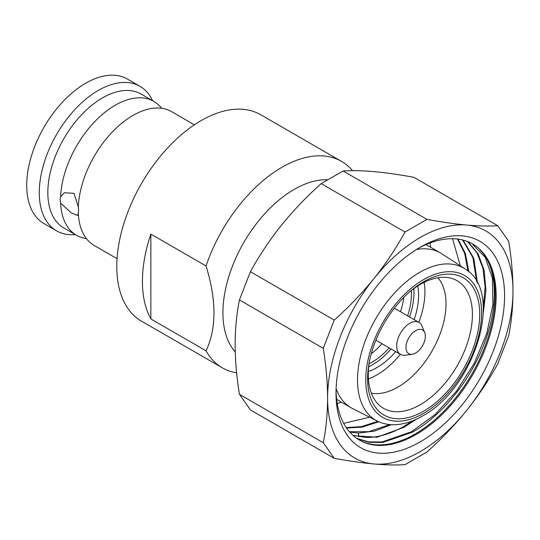<?xml version="1.0" encoding="UTF-8"?>
<svg xmlns="http://www.w3.org/2000/svg" width="540" height="540" viewBox="0 0 540 540"><rect width="100%" height="100%" fill="white"/><g stroke="black" fill="none" stroke-linecap="round" stroke-linejoin="round"><path stroke-width="0.81" d="M327.422 179.746A100.71 58.145 120 0 0 294.131 189.425A100.71 58.145 -60 0 0 231.188 269.528A100.71 58.145 -60 0 0 235.238 351.898M236.621 372.823A119.185 68.816 -60 0 1 222.318 367.821A119.185 68.816 -60 0 1 206.057 350.811C216.601 328.624 216.601 300.348 206.057 265.977A119.185 68.816 -60 0 1 281.907 167.285A119.185 68.816 120 0 1 341.503 161.386A119.185 68.816 120 0 1 352.492 170.681M150.856 234.103A119.185 68.816 120 0 0 150.856 318.944L150.856 234.103L206.057 265.977M150.856 318.944L206.057 350.811M222.318 367.821L141.494 321.158A119.185 68.816 -60 0 1 123.221 225.653A119.185 68.816 -60 0 1 201.089 120.623A119.185 68.816 120 0 1 260.678 114.723L341.503 161.386M76.559 235.305L63.835 227.954A77.301 44.631 -60 0 1 51.982 166.016A77.301 44.631 -60 0 1 102.478 97.895A77.301 44.631 120 0 1 141.129 94.068L153.859 101.412A77.301 44.631 120 0 0 115.209 105.239A77.301 44.631 120 0 0 60.615 196.681L60.129 199.672L60.615 203.067A77.301 44.631 120 0 0 76.559 235.305A77.301 44.631 120 0 0 86.434 238.633M194.38 124.808L171.558 111.632A77.301 44.631 120 0 0 150.829 108.601A77.301 44.631 120 0 0 132.907 115.459A77.301 44.631 120 0 0 78.314 206.901L78.665 210.377L78.314 213.287A77.301 44.631 120 0 0 81.27 229.082A77.301 44.631 120 0 0 94.257 245.518L117.079 258.694M60.615 203.067L71.219 212.888L77.537 215.46L78.314 213.287M78.314 206.901L74.02 193.334L64.429 192.753L60.615 196.681M161.683 108.304A77.301 44.631 120 0 0 153.859 101.412M152.611 100.697A83.43 48.168 120 0 0 139.982 86.326A83.43 48.168 120 0 0 98.267 90.457A83.43 48.168 -60 0 0 43.767 163.978A83.43 48.168 -60 0 0 56.552 230.83A83.43 48.168 -60 0 0 75.317 234.583M56.552 230.83L43.997 223.58A83.43 48.168 -60 0 1 31.205 156.728A83.43 48.168 -60 0 1 85.712 83.207A83.43 48.168 120 0 1 127.427 79.076L139.982 86.326M323.285 442.733L334.24 458.318C348.887 461.005 362.124 462.888 373.943 463.968A131.105 75.695 -60 0 1 327.591 398.021C327.544 413.694 326.106 428.598 323.285 442.733L239.443 394.328C236.615 376.927 235.184 360.369 235.136 344.642C235.184 328.975 236.615 314.071 239.443 299.936L250.398 271.694C259.396 255.353 269.764 239.848 281.488 225.173C293.308 210.56 306.538 196.709 321.192 183.627L343.103 170.978C352.107 170.404 362.468 170.627 374.193 171.653C386.012 172.733 399.249 174.616 413.897 177.302L497.738 225.707C488.74 226.28 478.373 226.058 466.648 225.032C454.829 223.952 441.592 222.068 426.944 219.382L405.034 232.031C396.029 248.373 385.668 263.885 373.943 278.552C362.124 293.173 348.887 307.024 334.24 320.105L323.285 348.34C326.106 365.735 327.544 382.3 327.591 398.021A131.105 75.695 -60 0 1 373.943 278.552A131.105 75.695 -60 0 1 466.648 225.032A131.105 75.695 -60 0 1 513 290.972C512.953 275.252 511.522 258.694 508.694 241.292L497.738 225.707M239.443 299.936L323.285 348.34M334.24 320.105L250.398 271.694M508.694 335.684C511.522 321.55 512.953 306.646 513 290.972A131.105 75.695 -60 0 1 466.648 410.44C478.373 395.773 488.74 380.261 497.738 363.926L508.694 335.684M466.648 410.44A131.105 75.695 -60 0 1 373.943 463.968C385.668 464.994 396.029 465.217 405.034 464.643L426.944 451.994C441.592 438.912 454.829 425.061 466.648 410.44M239.443 394.328L250.398 409.914L334.24 458.318M426.944 219.382L343.103 170.978M321.192 183.627L405.034 232.031M420.296 247.185A119.185 68.816 -60 0 1 488.477 247.934A119.185 68.816 -60 0 1 446.337 422.017A119.185 68.816 -60 0 1 336.015 393.154A119.185 68.816 -60 0 1 420.296 247.185L420.289 247.185M418.156 248.447A113.225 65.374 -60 0 1 472.696 244.006A113.225 65.374 -60 0 1 480.857 250.331A113.225 65.374 -60 0 1 468.079 382.347A113.225 65.374 -60 0 1 359.464 440.12A113.225 65.374 -60 0 1 336.042 390.677M346.241 427.592L361.53 426.593L377.831 421.322M346.545 428.038L362.131 427.127L378.783 421.76M349.4 431.737L368.692 431.696L389.738 424.562M349.738 432.121L358.364 433.087L374.389 431.129L391.318 424.683M412.742 420.775L402.935 426.924C389.921 434.147 377.588 437.663 365.951 437.468L352.89 435.314M353.255 435.645L377.062 437.204L403.778 427.41L416.583 419.108M356.683 438.352L368.685 441.882L382.104 441.943L411.358 431.791L434.862 414.74L456.394 391.298L474.161 363.467L486.689 333.639L492.932 304.378L492.399 278.181L485.177 257.317L471.899 243.56M357.082 438.629L369.144 442.307L382.664 442.463L412.202 432.277C442.193 415.881 471.407 379.262 485.014 341.462C499.169 303.669 497.023 266.706 479.925 249.791A113.225 65.374 120 0 1 467.397 381.422A113.225 65.374 120 0 1 359.006 439.85M341.24 402.077A113.225 65.374 -60 0 1 337.244 403.69M343.69 423.36L369.657 417.204M462.605 239.963L472.858 257.573L476.678 281.678M468.005 271.134L464.623 253.267L457.454 239.031M468.869 271.87L465.406 253.577L457.988 239.099M477.529 283.277L473.796 258.329L463.097 240.091M483.293 308.273L485.109 287.057L482.956 268.252L476.955 252.801L467.411 241.481M483.287 313.288L485.939 290.48L484.137 270.216L477.995 253.631L467.876 241.663M430.63 247.246A113.225 65.374 120 0 0 430.029 242.98M460.35 265.869L452.52 238.707M426.715 245.187A106.67 61.587 120 0 0 426.546 244.364M336.704 399.978A106.67 61.587 120 0 0 337.5 399.715M377.15 420.991C382.361 423.596 388.071 424.845 394.288 424.737C403.427 424.507 412.81 421.612 422.429 416.05C474.12 388.733 505.028 291.796 464.96 268.886A87.858 50.726 120 0 0 419.641 272.383A87.858 50.726 120 0 0 361.868 351.095A87.858 50.726 120 0 0 377.15 420.991L352.62 408.591A89.39 51.611 -60 0 1 351.162 407.801L340.2 401.476A89.39 51.611 -60 0 1 336.589 399.026M464.96 268.886L441.963 253.841A89.39 51.611 120 0 0 440.546 252.97L429.59 246.645A89.39 51.611 120 0 0 425.662 244.748M351.162 407.801A89.39 51.611 -60 0 1 336.103 388.692M440.546 252.97A89.39 51.611 120 0 0 416.475 249.487M423.664 281.732A79.259 45.758 120 0 0 411.264 290.493A79.259 45.758 120 0 0 369.009 363.683A79.259 45.758 120 0 0 423.664 411.163A79.259 45.758 120 0 0 479.709 314.084A79.259 45.758 120 0 0 423.664 281.732M369.306 362.084A73.642 42.518 120 0 0 379.127 405.074A73.642 42.518 120 0 0 420.35 404.663A73.642 42.518 120 0 0 469.631 335.488A73.642 42.518 120 0 0 452.176 278.559A73.642 42.518 120 0 0 420.35 284.398A73.642 42.518 120 0 0 410.029 291.546M437.947 277.776A67.939 39.224 120 0 1 440.309 333.342A67.939 39.224 120 0 1 397.96 387.072A67.939 39.224 -60 0 1 371.338 393.147M368.415 378.932A67.939 39.224 -60 0 0 376.893 374.909A67.939 39.224 120 0 0 400.343 354.314M418.817 322.312A67.939 39.224 120 0 0 424.177 282.353M395.671 351.614A58.995 34.061 120 0 1 376.893 367.612A58.995 34.061 -60 0 1 368.341 371.527M414.146 319.613A58.995 34.061 120 0 0 417.724 285.991M391.034 348.935A58.995 34.061 120 0 1 372.256 364.932A58.995 34.061 -60 0 1 368.685 366.822M409.509 316.94A58.995 34.061 120 0 0 413.822 288.644M389.144 347.848A55.424 31.995 120 0 1 372.256 362.016A55.424 31.995 -60 0 1 369.063 363.71M407.619 315.846A55.424 31.995 120 0 0 411.311 290.527M371.264 353.754A55.424 31.995 120 0 0 381.983 343.71M400.457 311.715A55.424 31.995 120 0 0 403.792 297.405M424.697 332.566L421.943 325.937A18.475 10.665 120 0 0 419 322.414A18.475 10.665 120 0 0 409.759 323.332A18.475 10.665 120 0 0 397.69 339.613A18.475 10.665 120 0 0 400.525 354.416A18.475 10.665 120 0 0 405.041 355.205L412.162 354.281A13.709 7.911 120 0 0 415.658 353.012A13.709 7.911 120 0 0 424.697 332.566A13.709 7.911 120 0 0 415.658 330.629A13.709 7.911 120 0 0 406.134 345.269A13.709 7.911 120 0 0 412.162 354.281M358.776 436.779L358.364 433.087M423.664 413.323A81.911 47.291 120 0 0 481.586 313.004A81.911 47.291 120 0 0 423.664 279.565A81.911 47.291 120 0 0 365.749 379.883A81.911 47.291 120 0 0 423.664 413.323M150.829 108.601L151.214 108.533M394.362 308.198L419 322.414M375.887 340.193L400.525 354.416"/></g></svg>
